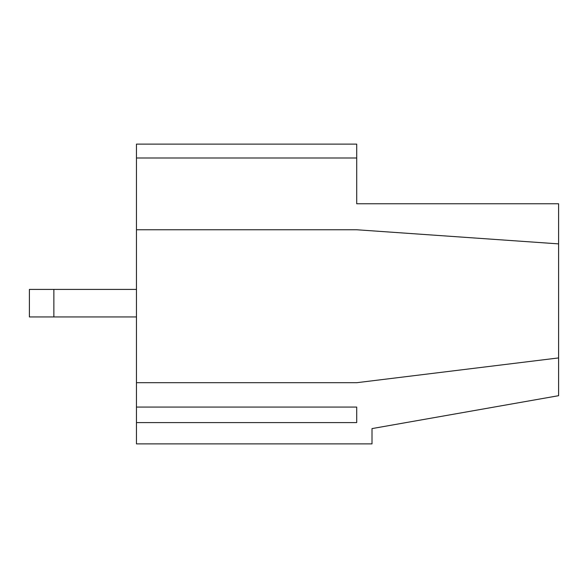 <?xml version="1.0" encoding="UTF-8"?>
<svg xmlns="http://www.w3.org/2000/svg" width="588" height="588" viewBox="0 0 588 588"><rect width="100%" height="100%" fill="white"/><g stroke="black" fill="none" stroke-linecap="round" stroke-linejoin="round"><path stroke-width="0.88" d="M53.868 289.414L29.4 289.414L29.4 316.939L53.868 316.939L53.868 289.414L136.46 289.414M136.46 316.939L53.868 316.939M356.71 157.988L136.46 157.988L136.46 144.111L356.71 144.111L356.71 203.764L558.6 203.764L558.6 243.88L356.71 229.761L136.46 229.761L136.46 443.889L372.006 443.889L372.006 428.593L558.6 395.695L558.6 357.923L356.71 382.707L136.46 382.707M136.46 157.988L136.46 229.761M136.46 407.072L356.71 407.072L356.71 422.588L136.46 422.588M356.71 407.072L356.71 422.588M558.6 357.923L558.6 243.88"/></g></svg>
